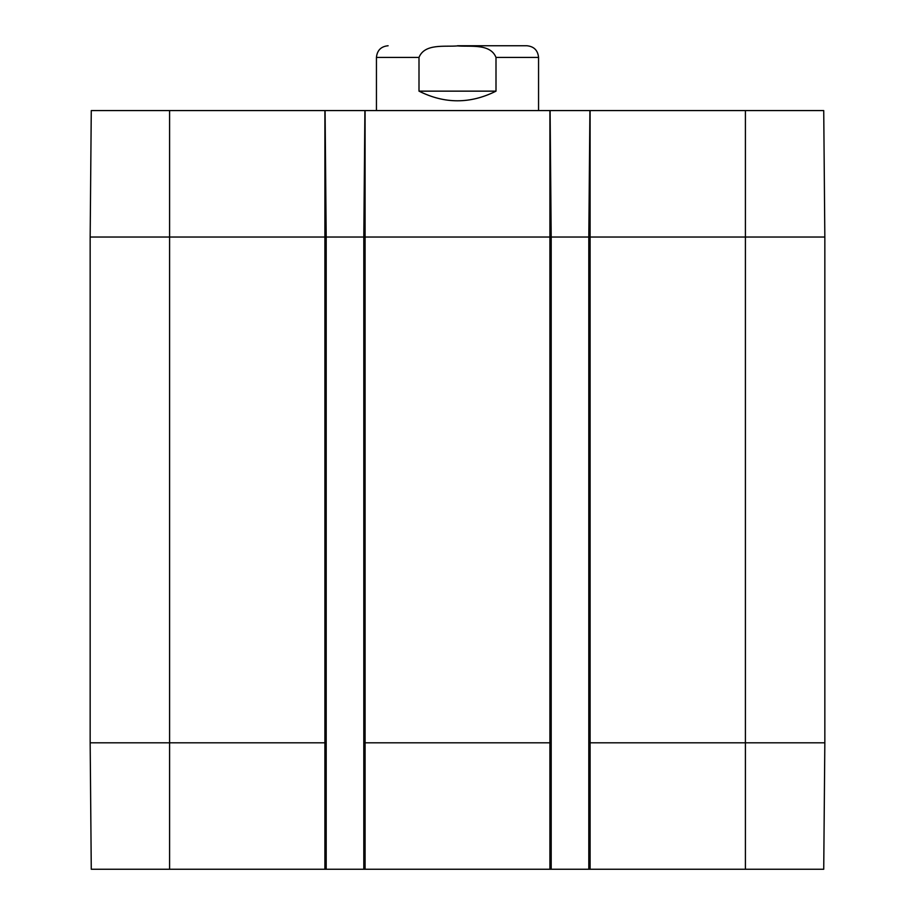 <?xml version="1.0" encoding="UTF-8"?>
<svg xmlns="http://www.w3.org/2000/svg" width="915" height="915" viewBox="0 0 915 915"><rect width="100%" height="100%" fill="white"/><g stroke="black" fill="none" stroke-linecap="round" stroke-linejoin="round"><path stroke-width="1.37" d="M457.5 45.75L526.88 45.75L457.5 45.75M495.999 91.145C470.333 104.013 444.667 104.013 419.001 91.145L419.001 57.416C424.686 43.245 444.884 47.02 457.5 45.91C470.116 47.02 490.314 43.245 495.999 57.416L495.999 91.145L419.001 91.145M526.88 45.75C533.971 46.436 537.86 50.336 538.558 57.416L538.558 110.589M169.595 110.589L91.271 110.589L90.162 237.031L90.162 742.808L91.271 869.25L326.197 869.25L326.197 237.031L325.088 110.589L169.595 110.589L169.595 237.031L90.162 237.031M824.838 742.808L588.803 742.808L588.803 869.25L823.729 869.25L824.838 742.808L824.838 237.031L823.729 110.589L325.088 110.589M588.803 742.808L588.803 237.031L589.912 110.589M588.803 869.25L551.196 869.25L551.196 237.031L550.098 110.589M551.196 742.808L363.804 742.808L363.804 237.031L364.902 110.589M363.804 742.808L363.804 869.25L551.196 869.25M363.804 869.25L326.197 869.25M419.001 57.416L376.442 57.416L376.442 110.589M538.558 57.416L495.999 57.416M824.838 237.031L745.405 237.031L745.405 110.589M745.405 869.25L745.405 237.031L590.106 237.031L590.106 110.589M590.106 869.25L590.106 237.031L549.904 237.031L549.904 110.589M549.904 869.25L549.904 237.031L365.096 237.031L365.096 110.589M365.096 869.25L365.096 237.031L324.894 237.031L324.894 110.589M326.197 742.808L324.894 742.808L324.894 237.031L169.595 237.031L169.595 742.808L90.162 742.808M324.894 869.25L324.894 742.808L169.595 742.808L169.595 869.25M376.442 57.416C377.14 50.336 381.029 46.436 388.12 45.75"/></g></svg>
